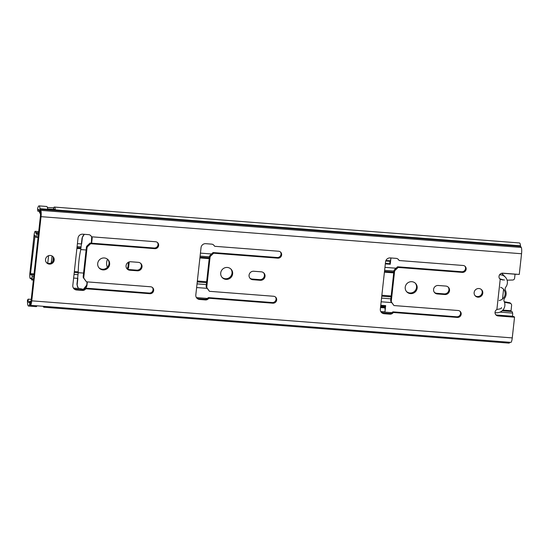 <?xml version="1.0" encoding="UTF-8"?>
<svg xmlns="http://www.w3.org/2000/svg" width="549" height="549" viewBox="0 0 549 549"><rect width="100%" height="100%" fill="white"/><g stroke="black" fill="none" stroke-linecap="round" stroke-linejoin="round"><path stroke-width="0.82" d="M415.291 283.167A6.087 5.888 -43.4 0 1 406.48 291.512M411.853 281.699A6.087 5.888 -43.4 0 1 416.54 290.195A6.087 5.888 -43.4 0 1 406.775 291.848A6.087 5.888 -43.4 0 1 411.853 281.699M230.779 268.928A6.087 5.888 -43.4 0 1 221.968 277.272M227.341 267.459A6.087 5.888 -43.4 0 1 232.028 275.955A6.087 5.888 -43.4 0 1 222.263 277.616A6.087 5.888 -43.4 0 1 227.341 267.459M107.776 259.437A6.087 5.888 -43.4 0 1 98.957 267.782M104.331 257.968A6.087 5.888 -43.4 0 1 109.018 266.464A6.087 5.888 -43.4 0 1 99.252 268.125A6.087 5.888 -43.4 0 1 104.331 257.968M481.349 289.508A4.419 4.275 -43.4 0 1 474.967 295.554M478.941 288.527A4.419 4.275 -43.4 0 1 482.345 294.689A4.419 4.275 -43.4 0 1 475.256 295.89A4.419 4.275 -43.4 0 1 478.941 288.527M52.738 256.438A4.419 4.275 -43.4 0 1 46.356 262.477M50.336 255.457A4.419 4.275 -43.4 0 1 53.74 261.619A4.419 4.275 -43.4 0 1 46.651 262.82A4.419 4.275 -43.4 0 1 50.336 255.457M39.336 211.324L37.881 211.214A4.811 0.92 94.4 0 1 38.746 209.409A4.811 0.92 94.4 0 1 39.308 211.042A5.497 1.05 -85.6 0 0 39.693 212.71L40.331 213.767A1.963 0.377 94.4 0 1 40.434 216.011L31.142 300.179A1.963 0.377 94.4 0 1 30.648 301.772A1.963 0.377 94.4 0 1 30.62 301.765L29.9 301.38A5.497 1.05 -85.6 0 0 29.818 301.36A5.497 1.05 -85.6 0 0 29.269 301.977A4.811 0.92 94.4 0 1 28.788 302.52A4.811 0.92 94.4 0 1 28.171 299.143L27.45 300.193A8.345 1.592 94.4 0 0 28.514 306.04A8.345 1.592 94.4 0 0 29.344 305.1A1.963 0.377 -85.6 0 1 29.543 304.88A1.963 0.377 -85.6 0 1 29.571 304.887L29.9 301.38L30.881 301.456M448.121 287.017A4.323 4.179 -43.4 0 1 444.223 293.88L436.729 293.303A4.323 4.179 -43.4 0 1 434.389 292.349M464.928 266.196A3.534 3.418 -43.4 0 1 461.695 271.741L397.551 266.793L394.559 269.628A1.963 1.901 136.6 0 0 393.949 270.856L390.689 300.351A1.963 1.901 136.6 0 0 391.025 301.655L393.956 305.553L458.099 310.501A3.534 3.418 -43.4 0 1 460.824 315.435A3.534 3.418 -43.4 0 1 457.338 317.425L393.509 312.505L392.439 313.39A3.335 3.232 -43.4 0 1 390.03 314.165L384.087 313.705A4.323 4.179 -43.4 0 1 380.327 309.142L385.556 261.825A4.323 4.179 -43.4 0 1 390.25 257.92L396.186 258.373A3.335 3.232 -43.4 0 1 398.389 259.505L399.247 260.542L463.075 265.469A3.534 3.418 -43.4 0 1 465.792 270.396A3.534 3.418 -43.4 0 1 462.306 272.393L398.162 267.445L395.177 270.28A1.963 1.901 136.6 0 0 394.566 271.508L391.307 301.003A1.963 1.901 136.6 0 0 391.643 302.307L393.956 305.553M397.956 259.08L399.247 260.542M459.952 311.228A3.534 3.418 -43.4 0 1 456.72 316.78L392.892 311.853L391.821 312.738A3.335 3.232 -43.4 0 1 389.413 313.513L383.476 313.054A4.323 4.179 -43.4 0 1 381.13 312.1M263.609 272.784A4.323 4.179 -43.4 0 1 259.711 279.64L252.217 279.064A4.323 4.179 -43.4 0 1 249.877 278.11M280.415 251.957A3.534 3.418 -43.4 0 1 277.183 257.508L213.039 252.554L210.047 255.395A1.963 1.901 136.6 0 0 209.437 256.623L206.177 286.111A1.963 1.901 136.6 0 0 206.513 287.415L209.444 291.313L273.587 296.261A3.534 3.418 -43.4 0 1 276.312 301.195A3.534 3.418 -43.4 0 1 272.826 303.192L208.997 298.265L207.927 299.15A3.335 3.232 -43.4 0 1 205.518 299.926L199.575 299.466A4.323 4.179 -43.4 0 1 195.815 294.909L201.044 247.585A4.323 4.179 -43.4 0 1 205.738 243.681L211.674 244.14A3.335 3.232 -43.4 0 1 213.877 245.273L214.734 246.302L278.563 251.229A3.534 3.418 -43.4 0 1 281.28 256.163A3.534 3.418 -43.4 0 1 277.794 258.16L213.65 253.206L210.665 256.047A1.963 1.901 136.6 0 0 210.054 257.275L206.795 286.763A1.963 1.901 136.6 0 0 207.131 288.067L209.444 291.313M213.444 244.84L214.734 246.302M275.447 296.988A3.534 3.418 -43.4 0 1 272.208 302.54L208.38 297.613L207.309 298.498A3.335 3.232 -43.4 0 1 204.901 299.274L198.964 298.814A4.323 4.179 -43.4 0 1 196.617 297.86M140.599 263.287A4.323 4.179 -43.4 0 1 136.708 270.149L129.207 269.573A4.323 4.179 -43.4 0 1 126.867 268.619M157.405 242.466A3.534 3.418 -43.4 0 1 154.173 248.018L90.029 243.063L87.044 245.904A1.963 1.901 136.6 0 0 86.426 247.132L83.174 276.621A1.963 1.901 136.6 0 0 83.503 277.924L86.44 281.822L150.584 286.77A3.534 3.418 -43.4 0 1 153.301 291.704A3.534 3.418 -43.4 0 1 149.815 293.701L85.987 288.774L84.923 289.659A3.335 3.232 -43.4 0 1 82.508 290.435L76.572 289.975A4.323 4.179 -43.4 0 1 72.811 285.418L78.033 238.094A4.323 4.179 -43.4 0 1 82.727 234.19L88.67 234.649A3.335 3.232 -43.4 0 1 90.866 235.782L91.724 236.811L155.552 241.738A3.534 3.418 -43.4 0 1 158.277 246.673A3.534 3.418 -43.4 0 1 154.791 248.663L90.647 243.715L87.655 246.549A1.963 1.901 136.6 0 0 87.044 247.784L83.784 277.272A1.963 1.901 136.6 0 0 84.121 278.576L86.44 281.822M90.434 235.349L91.724 236.811M152.437 287.498A3.534 3.418 -43.4 0 1 149.198 293.049L85.37 288.122L84.306 289.007A3.335 3.232 -43.4 0 1 81.89 289.783L75.954 289.323A4.323 4.179 -43.4 0 1 73.607 288.369M37.881 211.214L37.517 209.018A8.345 1.592 94.4 0 1 39.02 205.882A8.345 1.592 94.4 0 1 39.988 208.723A1.963 0.377 -85.6 0 0 40.125 209.313L40.77 210.37A5.497 1.05 94.4 0 1 41.051 216.663L31.76 300.831A5.497 1.05 94.4 0 1 30.373 305.299L510.879 342.377A5.497 1.05 94.4 0 0 512.258 337.903L514.543 317.205L513.926 316.553L497.497 315.284A3.514 3.397 -43.4 0 1 495.651 314.563M47.365 207.467L53.651 207.831A8.345 1.592 94.4 0 1 54.399 207.069L519.519 242.96A8.345 1.592 94.4 0 1 520.486 245.794A1.963 0.377 -85.6 0 0 520.624 246.391L521.269 247.448A5.497 1.05 94.4 0 1 521.55 253.741L519.265 274.438L502.829 273.176A3.514 3.397 -43.4 0 0 500.214 279.324L504.497 280.024M509.795 342.295A8.345 1.592 94.4 0 1 509.019 343.118L43.893 307.227A8.345 1.592 94.4 0 1 43.247 306.294M31.231 299.377L28.171 299.143M30.373 305.299A5.497 1.05 94.4 0 1 30.291 305.271L29.571 304.887M54.399 207.069A8.345 1.592 94.4 0 1 55.325 209.519L47.633 208.929A8.345 1.592 -85.6 0 0 46.706 206.479L39.02 205.882M55.325 209.519L47.633 208.929L55.161 209.752M44.613 306.514L44.613 306.514A8.345 1.592 94.4 0 1 43.893 307.227M28.514 306.04L36.207 306.637A8.345 1.592 -85.6 0 0 36.927 305.923M444.841 294.532L437.347 293.955A4.323 4.179 -43.4 0 1 434.019 287.923A4.323 4.179 -43.4 0 1 438.28 285.487L445.774 286.063A4.323 4.179 -43.4 0 1 449.103 292.095A4.323 4.179 -43.4 0 1 444.841 294.532L444.223 293.88M260.329 280.292L252.835 279.716A4.323 4.179 -43.4 0 1 249.507 273.683A4.323 4.179 -43.4 0 1 253.768 271.247L261.262 271.824A4.323 4.179 -43.4 0 1 264.591 277.856A4.323 4.179 -43.4 0 1 260.329 280.292L259.711 279.64M137.325 270.801L129.825 270.225A4.323 4.179 -43.4 0 1 126.503 264.193A4.323 4.179 -43.4 0 1 130.758 261.756L138.259 262.333A4.323 4.179 -43.4 0 1 141.58 268.365A4.323 4.179 -43.4 0 1 137.325 270.801L136.708 270.149M514.543 317.205L498.108 315.936A3.514 3.397 -43.4 0 1 496.886 309.485L499.521 308.97C501.072 308.662 501.717 308.202 501.45 307.591M499.624 278.707L503.186 279.928M499.597 278.672L500.214 279.324L496.886 309.485M502.719 279.983L500.455 279.29M90.647 243.715L90.029 243.063M85.987 288.774L85.37 288.122M213.65 253.206L213.039 252.554M208.997 298.265L208.38 297.613M398.162 267.445L397.551 266.793M393.509 312.505L392.892 311.853M500.578 287.326A6.876 6.65 -43.4 0 1 499.13 300.481M495.026 312.649L496.323 312.745A7.858 7.597 136.6 0 0 504.208 301.614A3.431 3.321 -43.4 0 1 504.579 298.251A7.858 7.597 136.6 0 0 505.451 290.352A3.253 3.143 -43.4 0 1 505.807 287.086A7.906 7.645 136.6 0 0 500.503 274.836L499.59 274.768M505.361 277.142L502.623 274.253A7.906 7.645 136.6 0 0 501.546 273.313M515.044 274.212L514.598 278.24A1.963 1.901 136.6 0 1 512.67 280.017L507.098 280.175M129.214 261.921L128.665 266.896A4.419 4.275 -43.4 0 1 127.725 269.175M38.101 237.12L36.433 236.996A8.345 1.592 94.4 0 1 36.001 237.25A8.345 1.592 94.4 0 1 35.115 235.137L30.511 273.67L30.717 274.987A8.345 1.592 94.4 0 1 31.334 274.459A8.345 1.592 94.4 0 1 32.123 276.01L33.798 276.14M511.112 303.878A1.963 1.901 136.6 0 0 510.096 303.329L509.479 302.677A1.963 1.901 -43.4 0 1 510.495 303.226L511.112 303.878A1.963 1.901 136.6 0 1 511.606 305.374L510.975 311.468M510.096 303.329L504.483 302.293M509.479 302.677L504.25 301.717M36.433 236.996A1.963 0.377 -85.6 0 0 36.879 234.052L36.831 232.989A4.811 0.92 94.4 0 1 36.268 233.723A4.811 0.92 94.4 0 1 35.76 232.508A4.715 0.899 -85.6 0 0 35.26 231.314A4.715 0.899 -85.6 0 0 34.079 235.144L29.893 273.018A4.715 0.899 -85.6 0 0 30.353 278.583A4.715 0.899 -85.6 0 0 30.71 278.288A4.811 0.92 94.4 0 1 31.067 277.986A4.811 0.92 94.4 0 1 31.643 279.921L31.897 279.173A1.963 0.377 -85.6 0 0 32.123 276.01M128.493 262.202L128.047 266.244A4.419 4.275 -43.4 0 1 126.963 268.701M516.746 274.246A8.345 1.592 94.4 0 1 516.499 274.322L502.019 273.203M502.15 310.789L511.833 311.537A8.345 1.592 94.4 0 1 512.622 313.088A1.963 0.377 94.4 0 1 512.395 316.251L512.334 316.43M384.931 307.186L380.581 306.85M33.365 280.059L31.643 279.921M38.547 233.119L36.831 232.989M52.045 255.958L51.277 262.902M48.587 255.676L47.749 263.259M385.323 263.884L390.243 264.261L390.929 258.009A3.438 0.659 94.4 0 1 390.071 260.802L389.728 263.719L385.377 263.383M91.635 243.186L92.129 238.733A5.01 4.845 136.6 0 0 91.964 236.832M385.103 305.594L384.835 308.016A3.438 0.659 94.4 0 1 384.979 311.894L380.793 311.571M87.36 281.891L87.01 285.116A5.01 4.845 -43.4 0 1 85.555 288.136M380.759 305.258L385.673 305.635L384.979 311.894M73.429 288.108L78.83 288.52A5.01 4.845 -43.4 0 1 77.203 284.361L77.862 278.384L73.621 278.055M84.532 234.327A5.01 4.845 136.6 0 0 82.323 237.978L81.664 243.955L77.423 243.626M84.079 289.179L81.705 289.639M107.378 267.288A10.012 9.69 -43.4 0 1 107.529 259.231M390.243 264.261L389.728 263.719M390.071 260.802A3.438 0.659 94.4 0 1 390.051 260.796L385.926 260.48M384.019 307.117L384.753 307.893A3.438 0.659 94.4 0 1 384.835 308.016M91.676 236.763L91.367 243.166M85.912 287.738L85.967 287.271M83.565 273.079L78.226 272.668L76.935 284.341L78.198 288.163L83.366 289.344L86.735 285.096L87.092 281.87M51.579 262.717A27.965 27.052 -43.4 0 1 51.64 259.629M51.853 257.68A27.965 27.052 -43.4 0 1 52.148 256.019M52.91 261.345L53.267 257.344M86.111 249.987L80.772 249.575L82.055 237.957L84.265 234.306M78.226 272.668C78.37 264.227 79.221 256.527 80.772 249.575M30.291 305.271L30.682 301.772M521.269 247.448L40.77 210.37L40.331 213.767M520.624 246.391L40.125 209.313L39.693 212.71M520.486 245.794L39.988 208.723M521.55 253.741L41.051 216.663M30.078 305.162L29.344 305.1M512.258 337.903L31.76 300.831M498.108 315.936L497.497 315.284M84.121 278.576L83.503 277.924M83.784 277.272L83.174 276.621M87.044 247.784L86.426 247.132M87.655 246.549L87.044 245.904M154.791 248.663L154.173 248.018M76.572 289.975L75.954 289.323M82.508 290.435L81.89 289.783M84.923 289.659L84.306 289.007M149.815 293.701L149.198 293.049M129.825 270.225L129.207 269.573M207.131 288.067L206.513 287.415M206.795 286.763L206.177 286.111M210.054 257.275L209.437 256.623M210.665 256.047L210.047 255.395M277.794 258.16L277.183 257.508M199.575 299.466L198.964 298.814M205.518 299.926L204.901 299.274M207.927 299.15L207.309 298.498M272.826 303.192L272.208 302.54M252.835 279.716L252.217 279.064M391.643 302.307L391.025 301.655M391.307 301.003L390.689 300.351M394.566 271.508L393.949 270.856M395.177 270.28L394.559 269.628M462.306 272.393L461.695 271.741M384.087 313.705L383.476 313.054M390.03 314.165L389.413 313.513M392.439 313.39L391.821 312.738M457.338 317.425L456.72 316.78M437.347 293.955L436.729 293.303M53.843 209.416A3.143 0.597 -85.6 0 0 53.651 207.831M53.404 207.934A2.944 0.563 94.4 0 1 53.61 209.395M499.981 274.28L500.503 274.836M35.239 235.837L34.697 235.796M511.009 310.748L502.836 310.116M34.038 273.937L30.511 273.67M512.395 316.251L496.413 315.016M385.014 306.424L380.663 306.088M33.448 279.297L31.897 279.173M36.879 234.052L38.43 234.176M385.734 260.974L389.996 261.303M38.588 232.721L35.76 232.508M31.368 278.336L30.71 278.288M500.057 312.113L512.622 313.088M128.665 266.896L128.047 266.244M396.055 268.214L384.945 267.356M211.543 253.974L200.433 253.123M389.687 257.913L390.929 258.009M391.698 302.602L381.143 301.785M207.186 288.362L196.631 287.546M391.89 312.676L380.944 311.832M207.385 298.443L196.432 297.599M390.861 298.834L381.548 298.121M391.073 296.885L381.761 296.172M391.176 295.973L381.864 295.252M393.921 271.076L384.609 270.355M393.805 272.126L384.492 271.412M393.722 272.88L384.41 272.16M77.889 274.685L74.026 274.39M77.601 271.776L74.341 271.522M77.594 272.702L74.239 272.441M80.957 246.926L77.093 246.631M80.147 248.683L76.894 248.429M80.326 247.942L76.977 247.681M206.349 284.602L197.036 283.881M206.664 281.733L197.352 281.019M206.561 282.653L197.249 281.932M209.409 256.843L200.097 256.122M209.21 258.641L199.898 257.92M209.293 257.893L199.98 257.172M384.753 307.893L380.505 307.564M30.888 301.442L29.818 301.36M503.577 289.261L502.5 299.04M38.718 231.575L35.26 231.314M31.471 278.672L30.353 278.583M38.073 237.408L36.001 237.25M33.956 274.665L31.334 274.459"/></g></svg>
